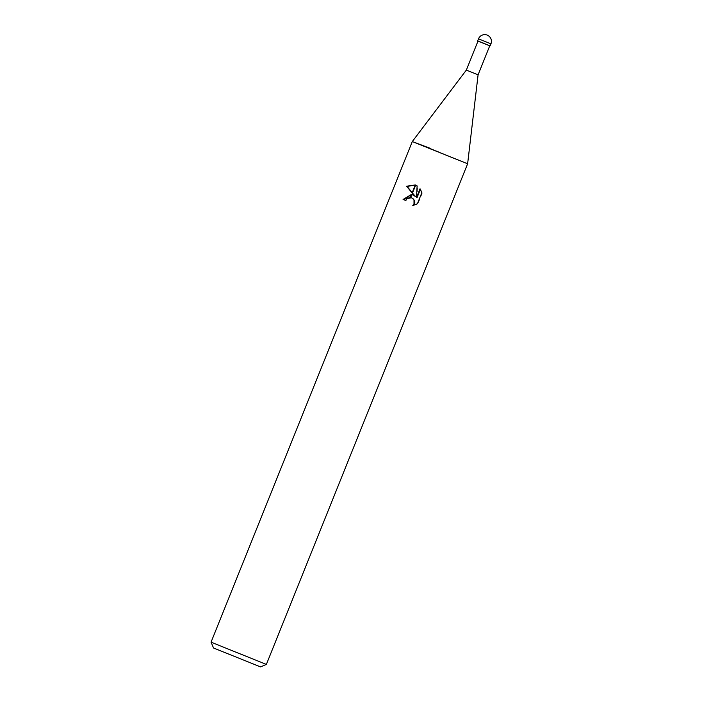 <?xml version="1.0" encoding="UTF-8"?>
<svg xmlns="http://www.w3.org/2000/svg" width="702" height="702" viewBox="0 0 702 702"><rect width="100%" height="100%" fill="white"/><g stroke="black" fill="none" stroke-linecap="round" stroke-linejoin="round"><path stroke-width="0.53" stroke-dasharray="3.51 2.63" d="M478.088 74.816L466.339 70.095M489.768 45.77L478.009 41.049L489.75 45.806M430.247 148.341L467.629 163.785L424.148 146.674L412.311 141.541L467.629 163.785M266.374 664.417L211.056 642.181M403.097 199.465L406.125 200.675L407.344 198.833L412.135 197.903M406.125 200.675L405.633 200.456M413.653 205.37L417.927 203.957L422.314 193.05L421.797 192.822M417.927 203.957L417.418 203.729M413.259 205.765L412.767 205.546M415.408 196.42L413.092 194.937M422.306 193.05L420.533 188.996M420.033 188.768L420.393 189.329M416.979 197.832L417.593 186.1L415.926 185.214M417.593 186.1L417.111 185.89M490.944 43.84L478.501 38.838M412.864 194.831L413.346 195.042M415.698 185.109L416.181 185.328"/><path stroke-width="1.05" d="M478.088 74.816L489.768 45.77L481.818 42.489L478.009 41.049L466.339 70.095L478.088 74.816L467.629 163.777L266.374 664.417L211.056 642.172L213.54 647.999L260.556 666.9L213.54 647.999M466.339 70.095L412.311 141.541L467.629 163.785M414.917 196.2L412.381 193.296L415.681 185.1L417.111 185.89L416.479 197.613L420.033 188.768L421.797 192.822L417.418 203.729L412.767 205.546L414.022 203.755L413.996 200.114L412.978 198.605L410.731 197.402L411.907 194.489L415.408 196.42L412.478 193.059M410.731 197.402A4.765 4.449 -66 0 0 410.337 197.341L406.853 198.622L405.633 200.456L403.097 199.465L411.521 194.393A7.836 7.318 114 0 1 411.907 194.489M412.381 193.296L406.616 186.223L415.312 184.951A10.793 10.082 114 0 1 415.681 185.1L415.926 185.214M415.303 184.986L407.125 186.451L412.197 192.717M407.125 186.451L406.616 186.223M413.092 194.937L411.872 194.577M411.469 194.515L403.606 199.666M411.521 194.393L410.337 197.341M411.644 197.683L414.487 200.333L414.864 202.15L413.653 205.37M420.393 189.329L416.979 197.832L416.479 197.613M415.312 184.951L412.1 192.953M211.056 642.172L412.302 141.55L430.247 148.341M478.001 41.076L489.75 45.806M478.501 38.838L490.944 43.84A6.704 6.704 0 0 0 487.188 35.1A6.704 6.704 0 0 0 478.501 38.838L477.667 40.909M260.556 666.9L266.374 664.417M490.11 45.911L490.944 43.84"/></g></svg>
